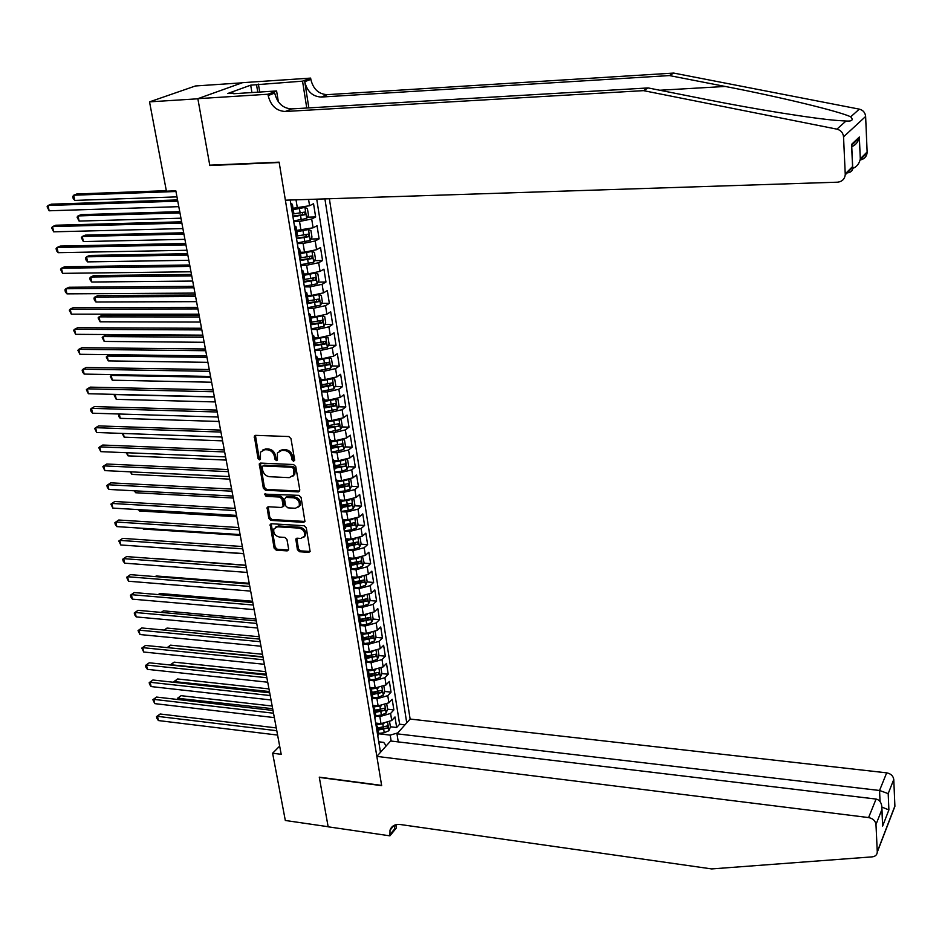 <?xml version="1.0" encoding="UTF-8"?>
<svg xmlns="http://www.w3.org/2000/svg" width="942" height="942" viewBox="0 0 942 942"><rect width="100%" height="100%" fill="white"/><g stroke="black" fill="none" stroke-linecap="round" stroke-linejoin="round"><path stroke-width="1.41" d="M293.586 461.321L294.646 459.967L290.972 438.619L288.77 436.535L255.647 435.357L254.316 436.134L257.99 458.424L259.509 459.861L260.439 459.319L260.451 452.184L264.726 449.687L267.469 449.793C271.084 450.323 273.416 452.525 274.452 456.399L274.934 459.143L276.465 460.591L277.419 460.026L277.419 452.937L281.788 450.358L284.555 450.464C288.205 450.994 290.548 453.208 291.573 457.117L292.055 459.861L293.586 461.321M297.401 549.704L299.544 551.741L308.717 552.365L310.118 551.553L306.291 527.791L304.136 525.742L271.508 523.752L270.166 524.529L274.122 548.126L276.253 550.152L287.18 550.893L288.652 549.115L286.945 539.448L284.802 537.411L279.35 537.058C274.946 535.821 273.133 533.09 273.91 528.874L277.525 526.79L298.991 528.109C303.395 529.31 305.232 532.03 304.502 536.245L300.781 538.447L297.189 538.212L295.812 539.024L297.401 549.704L298.449 548.833L300.592 550.87L310.153 551.47M319.267 777.15L328.146 826.723L285.32 820.47L272.615 753.223L281.199 754.318L175.836 190.837L166.416 191.179L149.531 101.866L197.879 98.792L209.819 165.521L279.185 162.507L381.616 785.404L319.267 777.15M298.308 491.901L299.803 490.017L295.776 466.608L293.586 464.536L260.628 463.099L259.297 463.876L263.336 488.168L265.491 490.217L298.308 491.901L299.697 491.065M301.075 497.411L304.949 521.515L303.548 522.339L270.907 520.384L268.764 518.347L267.116 507.538L268.458 506.761L281.658 507.502L283.13 505.654L281.976 499.119L279.809 497.058L266.056 496.328L264.631 494.15L298.897 495.351L301.075 497.411M390.388 726.777L396.664 727.495L394.992 716.944L391.731 720.536L390.6 713.459L379.85 716.579L375.882 716.132L375.693 715.025M387.574 709.196L393.874 709.891L392.178 699.258L388.905 702.791L387.763 695.655L376.965 698.764L372.879 698.316M384.736 691.463L391.048 692.134L389.352 681.419L386.055 684.905L384.901 677.71L374.045 680.783L369.817 680.348M369.935 679.983L375.587 679.241L380.344 677.298L381.875 673.589L388.21 674.236L386.491 663.427L383.17 666.865L382.016 659.6L371.101 662.673L366.685 662.238M378.955 655.573L385.349 656.185L383.618 645.282L380.262 648.673L379.096 641.349L368.145 644.399L363.482 643.963M370.206 636.874L371.219 636.957M375.999 637.393L382.452 637.981L380.709 626.983L377.342 630.328L376.164 622.945L365.155 625.959L360.197 625.523M366.65 618.517L368.204 618.659M373.02 619.071L379.544 619.624L377.789 608.544L374.386 611.829L373.197 604.375L362.14 607.378L356.818 606.931M362.894 600.007L365.155 600.195M370.018 600.584L376.612 601.114L374.834 589.939L371.407 593.166L370.206 585.653L359.09 588.632L353.65 588.208M358.926 581.332L362.069 581.567M366.991 581.944L373.644 582.45L371.855 571.17L368.404 574.349L367.203 566.778L356.029 569.722L350.565 569.333M354.863 562.504L358.914 562.786M363.93 563.139L370.653 563.622L368.852 552.247L365.378 555.368L364.154 547.726L352.932 550.658L347.445 550.281M350.707 543.522L355.711 543.852M360.845 544.182L367.639 544.629L365.826 533.148L362.317 536.222L361.092 528.509L349.812 531.418L344.313 531.076M346.444 524.388L352.426 524.741M357.736 525.059L364.601 525.471L362.764 513.896L359.243 516.911L357.995 509.139L346.668 512.012L341.145 511.706M342.064 505.089L348.976 505.465M354.592 505.772L361.54 506.148L359.679 494.479L356.135 497.423L354.875 489.593L343.489 492.442L337.954 492.16M338.284 485.672L345.314 486.025M351.425 486.319L358.443 486.661L356.571 474.886L352.991 477.782L351.731 469.87L340.286 472.696L334.728 472.448M335.093 466.125L341.369 466.396L335.27 467.208M348.222 466.69L355.322 467.008L353.438 455.127L349.835 457.953L348.564 449.982L337.059 452.772L331.478 452.549M331.878 446.402L337.142 446.602M344.996 446.897L352.178 447.167L350.271 435.192L346.644 437.959L345.361 429.905L333.798 432.684L328.193 432.484M328.628 426.514L332.797 426.644M341.746 426.938L348.999 427.162L347.08 415.081L343.418 417.777L342.123 409.664L330.501 412.408L324.884 412.243M325.355 406.438L328.322 406.52M338.449 406.791L345.796 406.979L343.865 394.78L340.168 397.43L338.861 389.234L327.192 391.943L321.552 391.825M322.058 386.196L323.707 386.232M335.128 386.467L342.57 386.62L340.615 374.315L336.895 376.882L335.576 368.616L323.836 371.301L318.184 371.207M331.772 365.967L339.308 366.073L337.342 353.662L333.586 356.158L332.255 347.822L320.457 350.483L314.781 350.424M328.393 345.278L336.023 345.349L334.033 332.82L330.253 335.258L328.911 326.839L317.054 329.464L311.355 329.441M324.978 324.401L332.703 324.425L330.689 311.79L326.886 314.157L325.532 305.655L313.615 308.258L307.893 308.269M321.528 303.348L329.347 303.324L327.321 290.572L323.483 292.868L322.117 284.296L310.142 286.851L304.396 286.898M318.043 282.094L325.967 282.023L323.93 269.153L320.056 271.378L318.679 262.724L306.633 265.255L300.875 265.338M314.522 260.651L322.564 260.534L320.504 247.546L316.594 249.689L315.205 240.964L303.1 243.46L297.319 243.578M310.966 239.021L319.114 238.844L317.042 225.727L313.109 227.811L311.696 218.991L299.532 221.464L293.727 221.617M307.375 217.178L315.641 216.954L313.545 203.719L309.577 205.721L293.033 208.288M391.731 720.536L381.004 723.668L375.693 723.056M388.905 702.791L378.119 705.899L372.785 705.322M386.055 684.905L375.21 687.99L369.865 687.436M383.17 666.865L372.278 669.939L366.921 669.397M380.262 648.673L369.323 651.723L363.942 651.205M377.342 630.328L366.344 633.354L360.951 632.871M374.386 611.829L363.341 614.832L357.925 614.372M371.407 593.166L360.315 596.145L355.087 595.733M368.404 574.349L357.253 577.305L352.473 576.951M365.378 555.368L354.168 558.3L349.706 557.994M362.317 536.222L351.06 539.13L346.821 538.859M359.243 516.911L347.928 519.796L343.818 519.56M356.135 497.423L344.76 500.296L340.721 500.072M352.991 477.782L341.569 480.608L337.507 480.42M349.835 457.953L338.355 460.768L334.198 460.591M346.644 437.959L335.105 440.738L330.925 440.585M343.418 417.777L331.82 420.532L327.639 420.403M340.168 397.43L328.522 400.15L324.307 400.044M336.895 376.882L325.178 379.579L320.963 379.508M333.586 356.158L321.811 358.831L317.584 358.772M330.253 335.258L318.42 337.895L314.169 337.86M326.886 314.157L314.993 316.759L310.73 316.759M323.483 292.868L311.531 295.435L307.245 295.458M320.056 271.378L308.046 273.922L303.748 273.969M316.594 249.689L304.513 252.197L300.204 252.279M313.109 227.811L296.636 230.39M398.254 741.896L396.971 733.818L410.123 719.052L329.37 198.762M406.732 722.867L324.908 198.903M290.207 200.034L380.474 752.328M293.763 212.798L292.538 214.293M290.737 203.295L292.385 204.332L291.054 205.274M377.789 735.902L378.613 732.923M375.917 724.422L377.636 726.93L376.612 728.743M374.857 717.957L375.882 716.156L374.704 708.949L373.668 710.727M371.902 699.859L372.749 696.974M370.029 688.402L371.749 690.816L370.701 692.57M368.911 681.608L369.782 678.77M367.039 670.162L368.769 672.529L367.71 674.26M365.908 663.203L366.791 660.413M366.391 651.44L364.036 651.758L365.755 654.089L364.695 655.797M362.87 644.634L363.765 641.902M361.01 633.224L362.717 635.485L361.646 637.169M359.809 625.912L360.715 623.227M357.948 614.502L359.656 616.727L358.584 618.376M356.724 607.025L357.642 604.387M354.863 595.638L356.571 597.805L355.475 599.43M366.238 575.951L367.144 581.591L365.555 585.229L360.68 587.078L353.615 588.008L354.545 585.382M351.755 576.598L353.462 578.718L352.355 580.307M350.471 568.756L351.425 566.213M348.611 557.393L350.318 559.466L349.199 561.02M347.304 549.374L348.269 546.89M345.443 538.023L347.151 540.037L346.02 541.568M344.101 529.816L345.09 527.379M342.252 518.477L343.948 520.443L342.817 521.939M340.874 510.081L341.875 507.703M339.026 498.765L340.733 500.673L339.579 502.145M337.625 490.181L338.637 487.85M335.776 478.877L337.472 480.738L336.318 482.163M334.339 470.093L335.364 467.833M332.502 458.813L334.198 460.614L333.021 462.016M331.031 449.829L332.079 447.615M329.194 438.572L330.877 440.303L329.7 441.68M327.686 429.387L328.746 427.232M325.85 418.142L327.533 419.826L326.344 421.156M324.319 408.757L325.39 406.661M322.482 397.536L324.166 399.149L322.965 400.444M320.916 387.927L321.999 385.902M319.079 376.729L320.763 378.295L319.538 379.555M317.478 366.921L318.584 364.954M315.652 355.746L317.324 357.242L316.1 358.466M314.016 345.726L315.134 343.818M312.191 334.563L313.863 336L312.614 337.189M310.519 324.319L311.661 322.482M308.693 313.191L310.365 314.557L309.106 315.711M306.986 302.723L308.152 300.945M305.173 291.62L306.833 292.915L305.561 294.034M303.418 280.928L304.596 279.221M301.617 269.848L303.277 271.084L301.993 272.156M299.827 258.92L301.028 257.284M298.025 247.876L299.674 249.041L298.379 250.066M296.2 236.713L297.413 235.147M294.399 225.691L296.047 226.786L294.74 227.776M315.641 216.954L311.696 218.991M319.114 238.844L315.205 240.964M322.564 260.534L318.679 262.724M325.967 282.023L322.117 284.296M329.347 303.324L325.532 305.655M332.703 324.425L328.911 326.839M336.023 345.349L332.255 347.822M339.308 366.073L335.576 368.616M342.57 386.62L338.861 389.234M345.796 406.979L342.123 409.664M348.999 427.162L345.361 429.905M352.178 447.167L348.564 449.982M355.322 467.008L351.731 469.87M358.443 486.661L354.875 489.593M361.54 506.148L357.995 509.139M364.601 525.471L361.092 528.509M367.639 544.629L364.154 547.726M370.653 563.622L367.203 566.778M373.644 582.45L370.206 585.653M376.612 601.114L373.197 604.375M379.544 619.624L376.164 622.945M382.452 637.981L379.096 641.349M385.349 656.185L382.016 659.6M388.21 674.236L384.901 677.71M391.048 692.134L387.763 695.655M393.874 709.891L390.6 713.459M396.664 727.495L399.62 724.21L316.724 199.174M391.154 741.048L390.2 735.137L378.755 733.783M242.106 82.825L195.453 85.969L149.531 101.866M279.668 746.123L272.615 753.223M378.755 741.79L383.7 742.39L386.22 745.887M372.985 706.488L374.704 708.949M390.2 735.137L397.783 732.9M399.62 724.21L404.989 724.822M209.819 165.521L210.737 165.144M294.634 460.52L293.127 459.06L292.656 456.317C291.62 452.419 289.288 450.205 285.638 449.675L284.555 450.464M279.409 450.853L282.871 449.57L285.638 449.675M262.441 450.146L265.821 448.898L268.564 449.004C272.179 449.534 274.499 451.736 275.535 455.61L276.018 458.354L277.49 459.79M254.316 436.134L255.423 435.369L259.085 457.635L260.522 459.072M260.381 463.111L264.419 487.355L266.574 489.404L299.368 491.076M293.574 468.692L292.044 467.244L263.112 465.96L262.182 466.502L262.606 470.14C263.642 473.979 265.95 476.169 269.542 476.711L289.276 477.653L293.704 475.015L293.574 468.692L294.646 467.88L293.115 466.431L292.044 467.244M262.924 465.972L264.207 465.16L293.115 466.431M292.844 476.299L294.775 474.203L295.14 470.764L294.069 471.577M294.646 467.88L295.14 470.764M268.176 506.772L269.836 517.511L271.979 519.548L304.961 521.468M284.084 505.866L283.024 506.702L284.19 504.818L283.047 498.283L280.881 496.234L267.139 495.516L266.056 496.328M265.62 493.608L267.139 495.516M295.458 508.268L299.167 506.066C299.945 501.756 298.096 499.001 293.633 497.8L286.003 497.388L284.519 499.248L285.673 505.795L287.84 507.844L295.458 508.268M298.579 507.02L300.227 505.23C301.004 500.92 299.156 498.165 294.693 496.964L293.633 497.8M285.65 497.411L287.075 496.564L294.693 496.964M296.824 538.223L298.449 548.833M303.972 537.14L305.549 535.386C306.268 531.17 304.431 528.45 300.039 527.261L298.991 528.109M275.5 527.179L278.585 525.942L300.039 527.261M271.202 523.764L275.182 547.267L277.313 549.28L288.593 550.01M166.322 190.684L76.832 193.97L73.7 195.218L74.783 200.41L176.966 196.878M175.966 191.509L73.7 195.218L72.758 196.478L73.182 198.55L74.783 200.41M177.543 199.928L51.292 204.179L48.018 205.486L177.767 201.164M49.149 210.784L47.1 206.757L48.018 205.486L49.149 210.784L178.803 206.663M643.516 90.644L648.167 87.936L705.546 99.322C754.424 109.131 814.759 118.892 838.415 120.552L846.034 121.012C852.074 121.424 853.64 120.034 850.708 116.832C838.969 111.18 779.116 96.802 725.21 86.452L669.421 75.572L321.257 97.05C312.626 96.602 307.116 91.48 304.749 81.683L310.836 79.375L310.636 78.104L242.494 82.684L197.855 98.674L209.76 165.18L279.126 162.154L285.379 200.187L837.544 182.183C842.007 181.676 844.585 179.215 845.268 174.788L843.537 136.837C843.078 132.763 840.865 130.208 836.92 129.148L643.516 90.644L285.249 111.486C276.395 110.979 270.695 105.669 268.176 95.554L267.952 94.235L197.855 98.674M669.421 75.572L673.718 73.076L327.263 94.647C318.667 94.212 313.191 89.113 310.836 79.375M268.176 95.554L274.711 93.07C277.207 103.137 282.871 108.412 291.69 108.907L648.167 87.936M845.28 173.858L852.569 166.557L851.556 144.42L859.339 137.002L860.293 158.809L867.135 151.956L865.627 116.478L843.537 136.837M850.708 116.832L859.316 109.142L673.718 73.076M267.952 94.235L276.595 90.962L233.71 93.717M251.926 92.551L250.69 85.169L227.681 93.529L233.604 93.14M250.69 85.169L302.547 81.153L310.636 78.104M276.595 90.962L278.373 101.866M308.846 107.894L304.749 81.683M306.762 108.012L302.547 81.153M859.316 109.142C863.096 110.143 865.203 112.581 865.627 116.478M867.135 151.956L867.123 152.851C866.499 156.914 864.155 159.28 860.07 159.952M258.391 84.097L259.709 92.045M257.767 92.175L256.53 84.78M852.569 166.557L852.757 167.264C853.016 170.526 851.132 172.41 847.117 172.939M851.556 144.42L851.756 146.917M859.339 137.002L859.116 138.133C857.891 142.407 855.442 145.245 851.745 146.634M860.293 158.809L860.081 159.916C858.904 164.144 856.49 166.958 852.84 168.382M376.847 756.391L868.595 817.574L876.084 799.063L390.589 740.989L376.847 756.391L381.663 785.663L319.314 777.409L328.157 826.817L389.917 835.837L396.405 827.9L395.899 824.721M410.123 719.052L886.681 772.84C890.838 773.665 893.204 775.878 893.77 779.481L894.9 806.328L877.273 852.157C877.014 854.9 875.318 856.466 872.186 856.867L711.705 868.924L400.409 824.533C395.051 824.014 391.589 825.91 390 830.22L389.917 835.837M893.77 779.481L888.188 793.623L888.895 809.932L882.642 826.04L881.889 809.555L875.978 824.497L877.273 851.803L894.9 805.987M396.971 733.818L879.545 790.479L886.681 772.84M894.9 806.328L893.817 809.143M875.978 824.497C875.377 820.788 872.916 818.468 868.595 817.574M394.698 825.11L394.674 828.878L389.764 834.883M888.188 793.623L879.545 790.479L880.052 801.512M888.895 809.932L881.959 807.106M882.642 826.04L882.548 822.178M881.889 809.555L881.947 809.013C881.971 803.361 880.016 800.041 876.084 799.063M293.61 220.911L306.645 218.497L308.47 215.176L307.41 208.559L304.867 207.44L293.256 209.642M304.867 207.44L303.465 207.487M301.617 207.782L293.162 209.065M179.734 211.656L81.13 214.635L78.021 215.93L79.093 221.087L180.958 218.203M292.927 216.707L304.914 214.729L304.937 212.056L293.162 213.964M302.818 212.539L302.111 214.811L292.832 216.118M179.969 212.892L78.021 215.93L77.067 217.155L79.093 221.087M297.213 242.906L310.177 240.469L311.979 237.125L310.931 230.566L308.481 229.542L296.86 231.744M308.411 229.518L307.469 229.53M304.666 229.989L296.754 231.131M183.678 232.768L85.392 235.123L82.295 236.466L83.367 241.576L184.915 239.339M296.53 238.738L308.446 236.748L308.481 234.111L297.342 235.947M306.397 234.593L305.655 236.819L296.424 238.126M183.925 234.075L82.295 236.466L81.342 237.643L83.367 241.576M300.769 264.702L313.674 262.241L315.464 258.873L314.428 252.374L311.99 251.408L300.427 253.633M307.563 251.997L300.321 252.998M187.599 253.704L89.608 255.435L86.546 256.825L87.594 261.888L188.824 260.298M300.098 260.569L311.967 258.579L312.014 255.953L301.099 257.767M309.93 256.448L309.176 258.614L299.992 259.921M187.858 255.07L86.546 256.825L85.592 257.967L86.005 259.98L87.594 261.888M304.301 286.286L317.136 283.813L318.914 280.422L317.89 273.981L315.405 273.05L303.972 275.323M310.142 273.816L303.854 274.652M191.473 274.452L93.788 275.57L90.75 277.007L91.798 282.023L192.71 281.057M303.63 282.2L315.44 280.198L315.499 277.584L304.631 279.433M313.439 278.102L312.662 280.221L303.524 281.528M191.744 275.888L90.75 277.007L89.796 278.102L90.208 280.115L91.798 282.023M181.629 221.806L55.778 225.22L52.54 226.586L181.877 223.113M53.659 231.826L51.622 227.811L52.54 226.586L53.659 231.826L182.901 228.576M185.68 243.483L60.229 246.086L57.015 247.487L185.939 244.873M58.133 252.68L56.532 250.749L56.096 248.664L57.015 247.487L58.133 252.68L186.952 250.278M189.707 264.973L64.645 266.763L61.454 268.211L189.978 266.421M62.561 273.357L60.523 269.353L61.454 268.211L62.561 273.357L190.979 271.779M193.687 286.262L69.025 287.263L65.858 288.747L193.97 287.781M66.953 293.857L65.363 291.89L64.927 289.853L65.858 288.747L66.953 293.857L194.959 293.092M307.798 307.693L320.563 305.184L322.341 301.781L321.316 295.388L318.914 294.54L307.469 296.824M312.732 295.399L307.363 296.118M195.324 295.011L97.944 295.541L94.918 297.024L95.954 301.993L196.56 301.652M307.139 303.642L318.891 301.617L318.949 299.038L308.14 300.887M316.912 299.556L316.123 301.628L307.021 302.924M195.606 296.518L94.918 297.024L93.965 298.084L94.377 300.062L95.954 301.993M197.632 307.363L73.37 307.575L70.226 309.117L197.926 308.952M71.309 314.181L69.284 310.177L70.226 309.117L71.309 314.181L198.915 314.216M322.093 315.9L310.942 318.125M315.617 316.759L310.825 317.395M322.376 315.829L324.707 316.606L325.72 322.941L323.966 326.368L311.26 328.888M199.139 315.405L102.054 315.346L99.063 316.865L100.088 321.799L200.375 322.058M310.613 324.872L322.305 322.847L322.376 320.28L311.602 322.152M320.351 320.81L319.55 322.847L310.895 324.083M199.421 316.971L99.063 316.865L98.098 317.878L100.088 321.799M201.541 328.263L77.668 327.722L74.548 329.3L201.847 329.924M75.631 334.328L73.606 330.324L74.548 329.3L75.631 334.328L202.824 335.14M325.296 337.083L314.392 339.226M318.608 337.895L314.263 338.472M325.861 336.942L328.075 337.636L329.088 343.912L327.345 347.351L314.699 349.906M202.907 335.611L106.14 334.975L103.161 336.541L104.185 341.428L204.155 342.287M314.051 345.926L325.685 343.889L325.767 341.345L315.04 343.218M323.754 341.875L322.941 343.865L314.922 345.019M203.213 337.248L103.161 336.541L102.195 337.519L104.185 341.428M205.415 348.987L81.93 347.692L78.845 349.317L205.733 350.718M79.905 354.298L77.892 350.294L78.845 349.317L79.905 354.298L206.698 355.888M328.475 358.078L317.807 360.15M321.658 358.831L317.678 359.361M329.335 357.866L331.419 358.478L332.408 364.695L330.677 368.157L318.102 370.724M317.748 366.744L329.041 364.731L329.135 362.211L318.443 364.107M327.133 362.764L326.309 364.695L318.655 365.802M206.981 357.348L107.223 356.052L108.236 360.904L207.911 362.34M109.767 354.675L106.258 356.994L108.236 360.904M209.254 369.535L86.158 367.498L83.096 369.158L209.595 371.325M84.156 374.092L82.566 372.078L82.142 370.1L83.096 369.158L84.156 374.092L210.549 376.447M331.619 378.884L321.187 380.874M324.707 379.579L321.057 380.062M332.762 378.602L334.728 379.131L335.705 385.29L333.998 388.775L321.469 391.354M321.669 387.339L332.361 385.396L332.467 382.888L321.823 384.795M330.465 383.453L329.641 385.349L322.093 386.444M210.702 377.271L111.262 375.399L112.263 380.203L211.632 382.228M112.628 374.622L110.285 376.305L112.263 380.203M213.057 389.894L90.361 387.127L87.312 388.834L213.41 391.742M88.36 393.732L86.358 389.741L87.312 388.834L88.36 393.732L214.352 396.829M334.74 399.502L324.543 401.422M327.757 400.138L324.401 400.585M336.176 399.137L338.001 399.596L338.979 405.708L337.271 409.205L324.813 411.807M325.355 407.78L335.658 405.872L335.776 403.388L325.167 405.307M333.786 403.965L332.938 405.802L325.426 406.909M214.399 397.018L115.265 394.58L116.255 399.349L215.318 401.94M115.583 394.404L114.288 395.452L116.255 399.349M216.837 410.076L94.518 406.591L91.492 408.345L217.19 411.995M92.528 413.197L90.95 411.148L90.538 409.205L91.492 408.345L92.528 413.197L218.132 417.023M337.825 419.944L327.863 421.78M330.807 420.509L327.722 420.921M339.567 419.496L341.251 419.885L342.217 425.937L340.533 429.458L328.134 432.084M328.876 428.068L338.92 426.173L339.049 423.7L328.487 425.631M338.92 426.173L328.734 427.185M119.316 414.009L120.211 418.342L218.968 421.474M120.211 418.342L118.645 416.34L118.774 413.997M220.581 430.082L98.639 425.902L95.637 427.692L220.946 432.06M96.661 432.496L94.683 428.516L95.637 427.692L96.661 432.496L221.876 437.041M340.886 440.197L331.148 441.963M333.845 440.691L331.007 441.068M342.923 439.678L344.466 439.996L345.431 445.99L343.748 449.522L331.419 452.172M332.161 448.192L342.158 446.296L342.287 443.835L331.772 445.778M342.158 446.296L332.02 447.285M123.367 433.461L124.144 437.17L222.595 440.856M124.144 437.17L122.213 433.426M224.278 449.911L102.725 445.036L99.746 446.861L224.667 451.948M100.77 451.642L98.78 447.662L99.746 446.861L100.77 451.642L225.585 456.894M343.924 460.273L334.41 461.969M336.883 460.709L334.269 461.05M346.256 459.661L347.657 459.932L348.611 465.878L346.95 469.422L341.922 471.13L334.669 472.095M335.423 468.139L345.373 466.231L345.502 463.794L335.034 465.748M345.373 466.231L341.381 466.396M127.394 452.761L128.03 455.846L226.186 460.073M128.03 455.846L126.24 452.713M227.964 469.563L106.776 464.017L103.82 465.89L228.353 471.659M104.833 470.611L102.855 466.643L103.82 465.89L104.833 470.611L229.271 476.57M346.927 480.173L337.648 481.798M339.897 480.538L337.495 480.856M349.576 479.478L350.824 479.69L351.766 485.577L350.118 489.145L345.113 490.876L337.895 491.83M338.649 487.909L348.552 486.001L348.693 483.587L338.26 485.554M348.552 486.001L338.496 486.955M131.374 471.883L131.892 474.379L229.742 479.125M131.892 474.379L130.231 471.824M231.602 489.051L110.791 482.846L107.859 484.741L232.003 491.206M108.872 489.44L107.294 487.344L106.893 485.471L107.859 484.741L108.872 489.44L232.91 496.069M349.906 499.896L340.851 501.462M342.912 500.19L340.757 500.473M352.861 499.107L353.957 499.272L354.898 505.112L353.262 508.692L348.281 510.446L341.098 511.4M341.84 507.514L351.696 505.595L351.849 503.193L341.463 505.171M351.696 505.595L341.687 506.537M135.33 490.853L135.73 492.748L233.275 498.024M135.73 492.748L134.235 490.794M235.217 508.374L114.783 501.509L111.874 503.452L235.63 510.588M112.863 508.103L110.897 504.135L111.874 503.452L112.863 508.103L236.536 515.404M352.873 519.442L344.03 520.938M345.902 519.678L343.96 519.937M356.123 518.571L357.077 518.689L357.995 524.482L356.37 528.073L351.413 529.851L344.266 530.805M345.019 526.955L354.828 525.024L354.981 522.633L344.631 524.623M354.828 525.024L344.854 525.942M139.251 509.657L139.522 510.976L236.783 516.758M139.522 510.976L138.498 509.61M238.797 527.532L118.739 520.019L115.842 521.998L239.221 529.793M116.832 526.613L115.265 524.494L114.877 522.657L115.842 521.998L116.832 526.613L240.116 534.573M114.877 522.657L118.739 520.019M355.805 538.824L347.186 540.261M348.881 538.989L347.068 539.236M359.373 537.858L360.15 537.941L361.069 543.687L359.455 547.29L354.533 549.092L347.41 550.034M348.151 546.219L357.925 544.276L358.09 541.909L347.786 543.911M357.925 544.276L347.987 545.183M143.137 528.309L143.29 529.051L240.257 535.327M143.29 529.051L142.725 528.285M242.353 546.525L122.66 538.377L119.787 540.39L242.789 548.845M120.764 544.971L118.81 541.014L119.787 540.39L120.764 544.971L243.672 553.578M118.81 541.014L122.66 538.377M358.714 558.041L350.33 559.407M351.837 558.135L350.071 558.37M362.588 556.969L364.118 562.715L362.517 566.342L357.619 568.167L350.53 569.098M351.272 565.318L360.998 563.363L361.163 561.02L350.895 563.033M360.998 563.363L351.107 564.258M146.999 546.807L243.707 553.755M245.874 565.353L126.546 556.592L123.696 558.641L246.309 567.732M124.674 563.175L123.108 561.043L122.719 559.23L123.696 558.641L124.674 563.175L247.193 572.43M122.719 559.23L126.546 556.592M361.598 577.081L353.486 578.388M354.781 577.116L353.003 577.352M245.838 565.176L152.545 558.323M354.357 584.252L364.036 582.297L364.224 579.954L353.992 581.979M364.036 582.297L354.192 583.169M249.359 584.028L130.408 574.644L127.582 576.728L249.818 586.454M128.536 581.238L126.593 577.293L127.582 576.728L128.536 581.238L250.69 591.105M126.593 577.293L130.408 574.644M364.46 595.968L356.571 597.204M357.713 595.945L355.852 596.18M369.24 594.708L370.135 600.301L368.558 603.952L363.706 605.824L357.065 606.695M249.218 583.286L156.207 575.974L155.359 576.622M357.43 603.021L367.062 601.067L367.239 598.735L357.053 600.772M367.062 601.067L357.242 601.926M155.265 576.61L156.207 575.974M252.821 602.539L134.223 592.565L131.421 594.685L253.292 605.023M132.375 599.147L130.82 596.992L130.443 595.203L131.421 594.685L132.375 599.147L254.152 609.639M130.443 595.203L134.223 592.565M367.309 614.679L359.573 615.88M360.621 614.596L358.643 614.855M372.22 613.313L373.114 618.859L371.537 622.521L366.721 624.405L360.433 625.229M252.586 601.243L159.846 593.484L158.397 594.602M360.456 621.638L370.053 619.671L370.241 617.363L360.103 619.412M370.053 619.671L360.28 620.519M158.209 594.579L159.846 593.484M256.259 620.896L138.027 610.334L135.236 612.488L256.73 623.427M136.19 616.916L134.635 614.749L134.259 612.971L135.236 612.488L136.19 616.916L257.59 628.008M134.259 612.971L138.027 610.334M370.124 633.236L362.517 634.39M363.518 633.095L361.351 633.389M375.175 631.776L376.058 637.251L374.504 640.937L369.7 642.844L363.694 643.633M255.918 619.071L163.449 610.852L161.459 612.43M363.471 640.089L373.02 638.123L373.22 635.826L363.117 637.887M373.02 638.123L363.282 638.947M161.141 612.394L163.449 610.852M259.662 639.112L141.783 627.961L139.027 630.139L260.145 641.69M139.958 634.531L138.038 630.598L139.027 630.139L139.958 634.531L260.993 646.224M138.038 630.598L141.783 627.961M372.926 651.64L365.402 652.759M378.119 650.145L378.978 655.502L377.436 659.188L372.655 661.119L366.862 661.873M259.215 636.745L167.028 628.078L164.52 630.104M366.462 658.399L375.964 656.421L376.164 654.137L366.097 656.209M375.964 656.421L366.273 657.233M164.12 630.068L167.028 628.078M263.042 657.163L145.527 645.447L142.772 647.66L263.524 659.789M143.714 652.017L141.783 648.096L142.772 647.66L143.714 652.017L264.372 664.298M141.783 648.096L145.527 645.447M375.705 669.88L368.24 670.963M369.252 669.632L367.003 669.927M381.875 673.589L381.039 668.349M262.5 654.266L170.584 645.176L168.029 647.684M369.417 676.544L378.884 674.554L379.084 672.294L369.064 674.378M378.884 674.554L369.229 675.355M262.971 656.809L167.311 647.613M167.158 647.601L170.584 645.176M266.386 675.073L149.225 662.791L146.505 665.04L266.88 677.745M147.423 669.362L145.88 667.16L145.515 665.441L146.505 665.04L147.423 669.362L267.716 682.208M145.515 665.441L149.225 662.791M378.46 687.966L371.018 689.026M372.09 687.672L369.947 687.943M383.924 686.412L384.748 691.534L383.217 695.243L378.496 697.21L372.914 697.94M265.75 671.658L174.105 662.144L171.503 664.334L171.668 665.146M372.349 694.537L381.769 692.547L381.993 690.298L372.008 692.382M381.769 692.547L372.161 693.336M266.233 674.248L170.49 664.734L174.105 662.144M269.706 692.829L152.898 679.994L150.19 682.279L270.213 695.549M151.109 686.565L149.566 684.363L149.201 682.644L150.19 682.279L151.109 686.565L271.049 699.977M149.201 682.644L152.898 679.994M381.192 705.899L373.75 706.947M374.904 705.546L372.867 705.817M386.797 704.322L387.598 709.326L386.079 713.047L381.38 715.037L375.811 715.755M268.976 688.908L177.602 678.97L175.012 681.196L175.283 682.455M375.269 712.388L384.642 710.386L384.866 708.149L374.916 710.256M384.642 710.386L375.069 711.163M269.471 691.546L174.011 681.561L177.602 678.97M174.164 682.338L174.011 681.561M273.003 710.445L156.549 697.068L153.864 699.376L273.521 713.212M154.771 703.627L152.863 699.718L153.864 699.376L154.771 703.627L274.334 717.604M152.863 699.718L156.549 697.068M383.912 723.692L376.435 724.716M377.707 723.291L375.764 723.538M389.647 722.078L390.424 726.965L388.916 730.709L384.242 732.711L378.696 733.429M272.179 706.029L181.076 695.679L178.509 697.928L178.862 699.623M378.154 730.085L387.492 728.084L387.715 725.858L377.813 727.966M387.492 728.084L377.954 728.837M272.674 708.702L177.496 698.269L181.076 695.679M177.755 699.506L177.496 698.269M276.265 727.907L160.164 714.001L157.491 716.344L276.795 730.721M158.397 720.559L156.855 718.346L156.502 716.65L157.491 716.344L158.397 720.559L277.607 735.078M156.502 716.65L160.164 714.001M381.004 723.668L379.85 716.579M378.119 705.899L376.965 698.764M375.21 687.99L374.045 680.783M372.278 669.939L371.101 662.673M369.323 651.723L368.145 644.399M366.344 633.354L365.155 625.959M363.341 614.832L362.14 607.378M360.315 596.145L359.09 588.632M357.253 577.305L356.029 569.722M354.168 558.3L352.932 550.658M351.06 539.13L349.812 531.418M347.928 519.796L346.668 512.012M344.76 500.296L343.489 492.442M341.569 480.608L340.286 472.696M338.355 460.768L337.059 452.772M335.105 440.738L333.798 432.684M331.82 420.532L330.501 412.408M328.522 400.15L327.192 391.943M325.178 379.579L323.836 371.301M321.811 358.831L320.457 350.483M318.42 337.895L317.054 329.464M314.993 316.759L313.615 308.258M311.531 295.435L310.142 286.851M308.046 273.922L306.633 265.255M304.513 252.197L303.1 243.46M300.957 230.284L299.532 221.464M297.378 208.158L296.024 199.845M292.726 214.211L291.243 205.179M377.942 735.726L376.765 728.566M375.01 717.792L373.833 710.562M372.055 699.694L370.865 692.417M369.064 681.443L367.875 674.107M366.061 663.038L364.848 655.632M363.023 644.481L361.81 637.016M359.974 625.759L358.737 618.223M356.888 606.872L355.64 599.277M353.768 587.832L352.52 580.166M350.636 568.615L349.364 560.879M347.468 549.233L346.185 541.426M344.266 529.675L342.982 521.809M341.051 509.952L339.744 502.004M337.789 490.04L336.482 482.033M334.516 469.964L333.197 461.874M331.207 449.699L329.865 441.551M327.863 429.258L326.521 421.027M324.495 408.628L323.13 400.326M321.092 387.81L319.715 379.438M317.654 366.803L316.276 358.349M314.192 345.608L312.803 337.071M310.695 324.213L309.294 315.594M307.163 302.618L305.75 293.928M303.607 280.822L302.17 272.05M300.015 258.826L298.567 249.971M296.389 236.619L294.917 227.681M309.577 205.721L308.576 199.433M292.656 456.317L291.573 457.117M282.871 449.57L281.788 450.358M276.018 458.354L274.934 459.143M275.535 455.61L274.452 456.399M268.564 449.004L267.469 449.793M265.821 448.898L264.726 449.687M259.085 457.635L257.99 458.424M255.294 436.523L254.187 437.3M293.127 459.06L292.055 459.861M266.574 489.404L265.491 490.217M264.419 487.355L263.336 488.168M260.263 464.206L259.168 464.995M264.207 465.16L263.112 465.96M304.596 521.491L303.548 522.339M271.979 519.548L270.907 520.384M269.836 517.511L268.764 518.347M268.093 507.762L267.01 508.598M284.19 504.818L283.13 505.654M283.047 498.283L281.976 499.119M280.881 496.234L279.809 497.058M287.075 496.564L286.003 497.388M296.765 539.154L295.717 540.013M278.585 525.942L277.525 526.79M288.24 550.034L287.18 550.893M277.313 549.28L276.253 550.152M275.182 547.267L274.122 548.126M271.131 524.718L270.06 525.565M309.753 551.494L308.717 552.365M300.592 550.87L299.544 551.741M725.21 86.452L659.812 90.244M321.257 97.05L327.263 94.647M291.69 108.907L285.249 111.486M836.92 129.148L846.034 121.012M306.692 218.414L304.925 207.464M300.157 213.022L299.474 208.806M301.263 219.886L300.58 215.683M302.111 214.811L304.914 214.729M310.224 240.387L308.481 229.542M303.724 235.088L303.053 230.908M304.819 241.882L304.148 237.714M305.655 236.819L308.446 236.748M313.71 262.159L311.99 251.408M307.257 256.942L306.586 252.809M308.352 263.678L307.681 259.556M309.176 258.614L311.967 258.579M317.183 283.73L315.464 273.074M310.766 278.608L310.106 274.511M311.849 285.285L311.19 281.187M312.662 280.221L315.44 280.198M320.61 305.102L318.914 294.54M314.239 300.074L313.58 296.012M315.311 306.68L314.652 302.629M316.123 301.628L318.891 301.617M324.013 326.273L322.341 315.841M317.678 321.34L317.03 317.313M318.737 327.887L318.09 323.871M319.55 322.847L322.305 322.847M327.38 347.268L325.732 336.977M321.092 342.417L320.445 338.425M322.14 348.905L321.493 344.925M322.941 343.865L325.685 343.889M330.724 368.063L329.099 357.925M324.472 363.294L323.824 359.349M325.508 369.735L324.872 365.79M326.309 364.695L329.041 364.731M334.033 388.681L332.432 378.684M327.816 383.995L327.18 380.085M328.852 390.377L328.216 386.467M329.641 385.349L332.361 385.396M337.318 409.111L335.741 399.267M331.137 404.518L330.512 400.633M332.161 410.83L331.537 406.968M332.938 405.802L335.658 405.872M340.568 429.364L339.014 419.649M334.422 424.842L333.809 420.992M335.446 431.106L334.822 427.268M343.795 449.44L342.252 439.867M337.683 445.001L337.071 441.186M338.696 451.206L338.072 447.403M346.986 469.328L345.478 459.896M340.922 464.971L340.309 461.191M341.922 471.13L341.31 467.362M350.153 489.051L348.67 479.761M344.124 484.777L343.512 481.021M345.113 490.876L344.501 487.144M353.297 508.609L351.825 499.437M347.304 504.406L346.703 500.685M348.281 510.446L347.68 506.749M356.417 527.991L354.957 518.948M350.448 523.858L349.847 520.172M351.413 529.851L350.824 526.178M359.503 547.208L358.066 538.294M353.568 543.145L352.979 539.495M354.533 549.092L353.945 545.453M362.552 566.248L361.151 557.476M356.665 562.268L356.076 558.653M357.619 568.167L357.03 564.552M365.59 585.135L364.201 576.48M359.726 581.226L359.149 577.634M360.68 587.078L360.103 583.498M368.605 603.869L367.227 595.332M362.776 600.03L362.199 596.463M363.706 605.824L363.141 602.268M371.584 622.427L370.23 614.019M365.79 618.659L365.213 615.138M366.721 624.405L366.144 620.884M374.539 640.843L373.209 632.553M368.781 637.145L368.216 633.648M369.7 642.844L369.134 639.347M377.471 659.094L376.152 650.922M371.749 655.467L371.183 651.994M372.655 661.119L372.102 657.657M380.38 677.204L379.084 669.15M374.68 673.636L374.127 670.198M375.587 679.241L375.034 675.803M383.264 695.149L381.981 687.213M377.601 691.652L377.047 688.237M378.496 697.21L377.942 693.807M386.126 712.953L384.866 705.122M380.486 709.526L379.944 706.135M381.38 715.037L380.839 711.657M388.952 730.615L387.715 722.891M383.359 727.248L382.817 723.892M384.242 732.711L383.7 729.355M293.857 213.339L292.385 204.332M297.507 235.712L296.047 226.786M301.122 257.884L299.674 249.041M304.702 279.845L303.277 271.084M308.258 301.605L306.833 292.915M311.767 323.153L310.365 314.557M315.252 344.513L313.863 336M318.702 365.684L317.324 357.242M322.129 386.656L320.763 378.295M325.52 407.439L324.166 399.149M328.876 428.033L327.533 419.826M332.208 448.451L330.877 440.303M335.505 468.68L334.198 460.614M338.779 488.733L337.472 480.738M342.017 508.609L340.733 500.673M345.231 528.309L343.948 520.443M348.422 547.832L347.151 540.037M351.578 567.19L350.318 559.466M354.71 586.371L353.462 578.718M357.807 605.4L356.571 597.805M360.892 624.252L359.656 616.727M363.942 642.95L362.717 635.485M366.968 661.484L365.755 654.089M369.959 679.865L368.769 672.529M372.938 698.081L371.749 690.816M378.802 734.077L377.636 726.93M260.345 463.111L259.297 463.876M294.775 474.203L293.704 475.015M268.105 506.784L267.116 507.538M265.326 493.62L264.631 494.15M300.227 505.23L299.167 506.066M296.754 538.247L295.812 539.024M305.549 535.386L304.502 536.245M271.119 523.776L270.166 524.529M845.268 174.788L852.757 167.264M851.662 144.774L852.675 166.911M859.116 138.133L851.756 145.174M860.081 159.916L867.123 152.851M393.897 825.486L390 830.22M881.947 809.013L882.689 825.498"/></g></svg>
